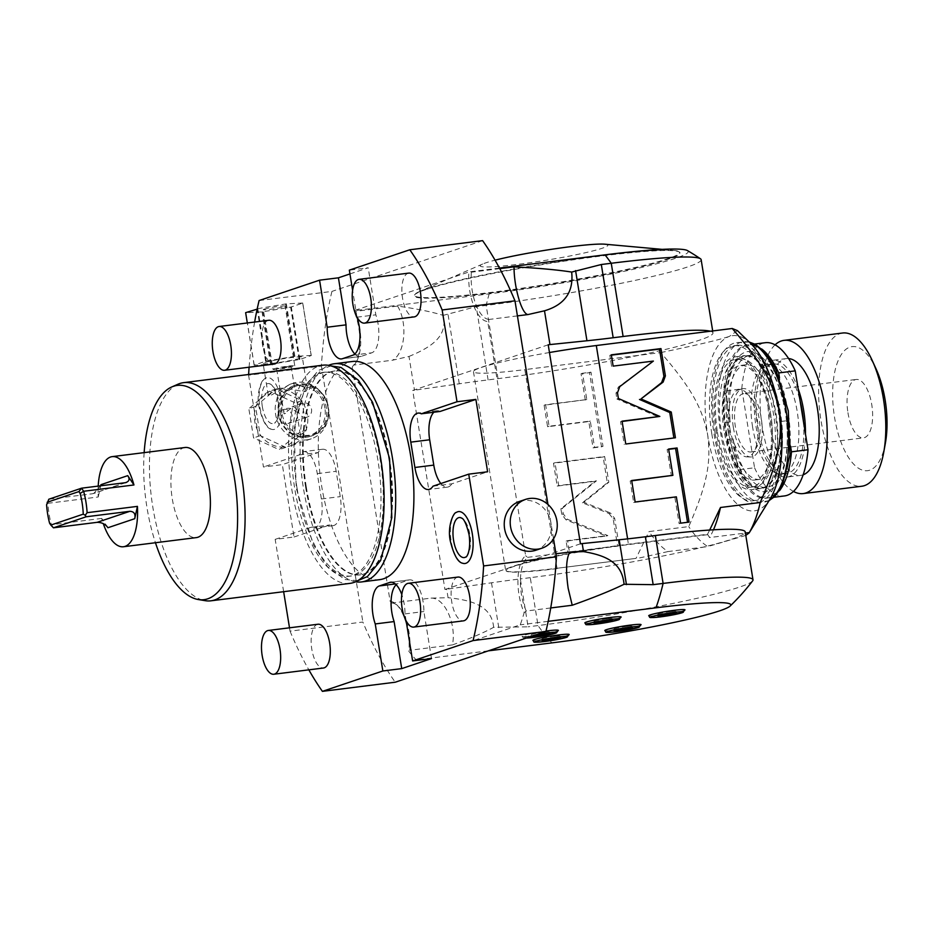 <?xml version="1.0" encoding="UTF-8"?>
<svg xmlns="http://www.w3.org/2000/svg" width="932" height="932" viewBox="0 0 932 932"><rect width="100%" height="100%" fill="white"/><g stroke="black" fill="none" stroke-linecap="round" stroke-linejoin="round"><path stroke-width="0.7" stroke-dasharray="4.66 3.5" d="M259.108 300.547L331.932 291.413A272.074 114.368 82.9 0 0 321.4 366.055L248.576 375.188A272.074 114.368 82.9 0 1 248.623 374.501M249.1 367.208A272.074 114.368 82.9 0 1 254.634 322.053M283.643 591.692L275.173 539.36L294.034 536.995L282.314 464.625L263.453 466.99L248.576 375.188M289.502 627.807L290.038 631.162L362.863 622.028A272.074 114.368 -97.1 0 0 395.226 682.224M321.4 366.055L362.863 622.028M281.895 412.993A25.548 23.102 -108.6 0 1 300.826 384.963A25.548 23.102 -108.6 0 1 327.901 407.226A25.548 23.102 -108.6 0 1 308.97 435.256A25.548 23.102 -108.6 0 1 281.895 412.993M294.034 536.995L329.777 524.961A25.735 10.823 -97.1 0 0 333.039 525.671A25.735 10.823 -97.1 0 0 340.262 496.616L336.161 471.289A25.735 10.823 -97.1 0 0 322.53 449.259A25.735 10.823 -97.1 0 0 318.057 452.579L282.314 464.625M275.173 539.36L310.904 527.326A25.735 10.823 -97.1 0 0 314.166 528.036A25.735 10.823 -97.1 0 0 321.389 498.981L317.288 473.654A25.735 10.823 -97.1 0 0 303.657 451.636A25.735 10.823 -97.1 0 0 299.184 454.944L263.453 466.99M299.184 454.944L318.057 452.579M406.142 620.887L405.012 613.908A25.735 10.823 -97.1 0 0 401.785 594.581M290.038 631.162A272.074 114.368 -97.1 0 0 308.842 669.852M356.921 316.927L352.599 290.283M379.767 579.646A109.929 46.204 -97.1 0 1 321.575 485.572A109.929 46.204 82.9 0 1 352.424 361.488M268.754 320.282A22.065 9.273 -97.1 0 0 262.568 345.178A22.065 9.273 -97.1 0 0 274.241 364.051M408.717 273.111A22.065 9.273 -97.1 0 0 402.531 298.019A22.065 9.273 -97.1 0 0 414.204 316.892M317.987 624.242A22.065 9.273 -97.1 0 0 311.789 649.138A22.065 9.273 -97.1 0 0 323.474 668.011M457.95 577.071A22.065 9.273 -97.1 0 0 451.764 601.979A22.065 9.273 -97.1 0 0 463.437 620.852M259.865 407.144A26.154 10.998 -97.1 0 0 271.398 429.256A26.154 10.998 -97.1 0 0 281.045 400.003A26.154 10.998 -97.1 0 0 265.038 378.45A26.154 10.998 -97.1 0 0 259.865 407.144M456.319 512.437A26.154 10.998 -97.1 0 0 451.146 541.119A26.154 10.998 -97.1 0 0 462.691 563.243M431.504 658.586L423.885 611.543A25.735 10.823 -97.1 0 0 409.486 579.867A25.735 10.823 -97.1 0 0 408.577 580.077L398.162 583.583A25.735 10.823 -97.1 0 0 396.193 584.76M405.012 613.908L423.885 611.543M519.555 501.416A25.735 23.265 -108.6 0 1 523.668 500.484A25.735 23.265 -108.6 0 1 550.94 522.91A25.735 23.265 -108.6 0 1 535.993 550.195M553.526 538.859L547.958 504.48M482.613 240.642L331.932 291.413M352.203 367.15L390.135 601.385A35.847 15.063 -97.1 0 1 396.531 604.6A35.847 15.063 -97.1 0 1 408.903 651.433A224.274 94.272 -97.1 0 0 416.196 659.891L520.254 624.836A224.274 94.272 -97.1 0 0 524.192 612.592A35.847 15.063 82.9 0 1 525.636 555.728L487.704 321.493A35.847 15.063 -97.1 0 1 468.889 271.981L353.857 310.74A35.847 15.063 82.9 0 1 355.197 363.69A35.847 15.063 82.9 0 1 352.203 367.15L353.554 365.099L392.5 360.218L408.997 356.455L414.472 390.228L412.713 390.45L444.948 589.467L446.708 589.245L448.071 597.692L431.038 598.123L392.092 603.004L390.135 601.385M349.954 273.926L368.21 267.775L349.337 270.14M354.859 354.009A25.735 10.823 -97.1 0 0 360.451 356.537A25.735 10.823 -97.1 0 0 361.348 356.327L371.775 352.809A25.735 10.823 -97.1 0 0 375.829 314.818L368.21 267.775M356.956 317.183L375.829 314.818M392.092 603.004A34.006 14.295 82.9 0 1 398.034 606.056A34.006 14.295 82.9 0 1 409.789 650.256L408.903 651.433M431.038 598.123C444.68 597.447 456.61 624.044 452.463 644.909L409.789 650.256M452.463 644.909C470.765 638.28 484.489 632.409 493.634 627.306L528.095 626.817L520.336 578.912A147.07 11.347 170.8 0 0 491.502 582.803L446.708 589.245M752.648 580.846A154.421 11.918 170.8 0 1 538.032 625.57L528.095 626.817M488.333 650.851L416.196 659.891M548.191 621.329L520.254 624.836M641.088 624.673A18.384 1.421 -9.2 0 1 615.493 630.125A18.384 1.421 -9.2 0 1 604.798 630.556M569.184 634.541A18.384 1.421 -9.2 0 1 543.589 639.981A18.384 1.421 -9.2 0 1 532.883 640.412M558.373 630.393A18.384 1.421 -9.2 0 1 532.778 635.845A18.384 1.421 -9.2 0 1 522.071 636.276A18.384 1.421 -9.2 0 1 546.001 631.046M621.131 617.031A18.384 1.421 -9.2 0 1 595.548 622.483A18.384 1.421 -9.2 0 1 584.842 622.914M685.008 609.878A18.384 1.421 -9.2 0 1 659.413 615.318A18.384 1.421 -9.2 0 1 648.707 615.749M550.73 607.955L526.242 611.019L524.192 612.592M526.242 611.019A34.006 14.295 82.9 0 1 527.594 557.348L525.636 555.728M527.594 557.348L555.95 553.794M517.411 315.89L489.055 319.443L487.704 321.493M489.055 319.443A34.006 14.295 82.9 0 1 471.359 272.191L468.889 271.981M687.432 250.568A142.969 11.033 -9.2 0 1 629.916 270.059A142.969 11.033 -9.2 0 1 489.195 293.86L353.857 310.74M499.447 268.067L469.996 271.76M425.889 289.549A134.627 10.38 170.8 0 0 414.332 295.223A134.627 10.38 170.8 0 0 516.165 289.561A134.627 10.38 170.8 0 0 668.302 259.154A134.627 10.38 170.8 0 0 679.649 252.257A134.627 10.38 170.8 0 0 570.279 260.261A134.627 10.38 170.8 0 0 425.889 289.549M408.997 356.455C430.479 347.496 448.187 336.778 443.119 315.377C432.611 312.01 417.431 308.911 397.591 306.08L354.906 311.439A34.006 14.295 82.9 0 1 356.292 361.907A34.006 14.295 82.9 0 1 353.554 365.099M354.906 311.439L354.195 310.787M397.591 306.08C407.843 322.95 405.187 353.601 392.5 360.218M551.907 642.882A224.274 94.272 -97.1 0 1 538.032 625.57L530.273 577.665A154.421 11.918 170.8 0 0 703.136 547.166L668.011 551.569A125.005 52.542 82.9 0 1 649.01 531.578L688.736 526.592C707.901 482.811 711.011 461.736 707.726 435.302C702.518 409.171 692.826 389.692 660.753 352.576L638.933 355.313A154.421 11.918 170.8 0 1 498.038 378.648L488.1 379.895A147.07 11.347 170.8 0 0 459.278 383.786L414.472 390.228M701.144 259.655A154.421 11.918 -9.2 0 1 486.178 305.416L476.24 306.663L443.119 315.377M712.689 330.942L713.003 332.887A154.421 11.918 170.8 0 1 638.933 355.313L524.832 369.62L557.01 568.275L636.043 558.373L649.01 531.578M548.214 344.793L412.713 390.45M549.472 352.517A88.237 6.804 170.8 0 0 473.468 371.682A88.237 6.804 170.8 0 0 524.832 369.62M609.004 513.485L613.186 518.891L617.601 546.175L567.949 552.408L566.12 541.119L606.348 536.075L565.969 519.8L561.798 514.394L560.878 508.732L594.977 481.331L557.208 486.073L553.503 463.227L603.155 457.006L607.326 482.753L582.418 502.779L609.004 513.485L610.495 512.984L614.677 518.39L619.093 545.674L569.44 551.907L567.611 540.618L607.839 535.574L567.46 519.299L563.278 513.893L562.369 508.231L596.457 480.83L558.699 485.572L554.994 462.726L604.647 456.505L608.817 482.252L583.91 502.278L610.495 512.984M585.308 400.061L581.044 373.744L589.502 372.683L601.513 446.812L593.055 447.873L588.791 421.555L547.597 426.728L544.113 405.222L586.799 399.56L582.535 373.243L590.993 372.183L603.004 446.312L594.546 447.372L590.282 421.054L549.088 426.227L545.604 404.721L586.799 399.56M709.683 530.028L707.516 534.281L628.483 544.195A88.237 6.804 170.8 0 0 505.645 570.337A88.237 6.804 170.8 0 0 505.983 570.815A88.237 6.804 170.8 0 0 557.01 568.275L636.043 558.373M713.003 332.887A154.421 11.918 170.8 0 0 710.405 331.233M660.753 352.576C702.973 343.768 717.652 340.168 729.395 336.405A88.237 37.094 82.9 0 1 750.773 343.524M737.41 330.592L729.395 336.405A88.237 37.094 82.9 0 0 707.726 435.302A88.237 37.094 82.9 0 0 770.228 498.713M499.75 268.637L471.359 272.191M711.815 433.916A78.125 32.841 82.9 0 1 733.74 345.737A78.125 32.841 82.9 0 1 775.098 412.596A78.125 32.841 82.9 0 1 753.173 500.775A78.125 32.841 82.9 0 1 711.815 433.916M745.81 535.399L707.726 546.583A125.005 52.542 82.9 0 1 688.736 526.592M707.516 534.281L709.59 537.554L744.715 533.151A154.421 11.918 170.8 0 1 703.136 547.166L707.726 546.583M745.425 533.057L744.715 533.151A154.421 11.918 170.8 0 0 745.239 531.904M580.45 543.81L444.948 589.467M530.273 577.665L520.336 578.912M668.011 551.569L636.183 558.687M557.22 568.59A87.876 6.78 -9.2 0 1 506.402 571.118A87.876 6.78 -9.2 0 1 628.389 544.603L627.62 538.882M707.365 534.7L628.389 544.603M713.469 529.795A125.005 52.542 82.9 0 1 709.59 537.554M493.634 627.306C491.7 605.451 471.406 600.196 448.071 597.692M715.124 433.497A78.125 32.841 82.9 0 1 737.049 345.318A78.125 32.841 82.9 0 1 778.406 412.177A78.125 32.841 -97.1 0 1 756.481 500.368A78.125 32.841 -97.1 0 1 715.124 433.497M773.84 387.409A80.886 33.995 82.9 0 0 736.711 342.58A80.886 33.995 82.9 0 0 714.005 433.881A80.886 33.995 -97.1 0 0 756.831 503.094A80.886 33.995 -97.1 0 0 781.738 450.494M716.359 432.39A66.918 28.123 82.9 0 1 735.138 356.863A66.918 28.123 82.9 0 1 770.554 414.123A66.918 28.123 82.9 0 1 751.786 489.65A66.918 28.123 82.9 0 1 716.359 432.39M717.395 432.04A64.343 27.04 -97.1 0 0 751.46 487.098A64.343 27.04 -97.1 0 0 769.517 414.472A64.343 27.04 -97.1 0 0 735.453 359.414A64.343 27.04 -97.1 0 0 717.395 432.04M739.426 358.913A64.343 27.04 82.9 0 0 721.368 431.539A64.343 27.04 -97.1 0 0 755.433 486.597A64.343 27.04 -97.1 0 0 773.49 413.983A64.343 27.04 82.9 0 0 739.426 358.913L735.453 359.414M724.048 430.631A57.726 24.267 82.9 0 1 740.253 365.484A57.726 24.267 82.9 0 1 770.811 414.88A57.726 24.267 -97.1 0 1 754.605 480.038A57.726 24.267 -97.1 0 1 724.048 430.631M759.906 479.374A57.726 24.267 -97.1 0 1 729.348 429.967A57.726 24.267 82.9 0 1 745.542 364.82A57.726 24.267 82.9 0 1 776.1 414.216A57.726 24.267 -97.1 0 1 759.906 479.374L754.605 480.038M724.63 422.685L727.356 439.52A66.545 27.972 -97.1 0 0 761.001 488.123A66.545 27.972 -97.1 0 0 780.818 421.497L778.092 404.674A66.545 27.972 82.9 0 0 744.447 356.059A66.545 27.972 82.9 0 0 724.63 422.685L730.257 421.975A66.545 27.972 82.9 0 1 750.074 355.36A66.545 27.972 82.9 0 1 783.719 403.964L778.092 404.674M730.257 421.975L725.236 390.951L741.79 388.877L754.559 467.759L738.016 469.833L732.983 438.809L727.356 439.52M732.983 438.809A66.545 27.972 -97.1 0 0 766.628 487.424A66.545 27.972 -97.1 0 0 786.445 420.798L780.818 421.497M783.719 403.964L779.478 377.775M790.557 446.183L786.445 420.798M725.236 390.951A77.205 32.457 82.9 0 1 748.746 344.782A77.205 32.457 82.9 0 1 761.689 348.976M741.79 388.877A77.205 32.457 82.9 0 1 765.3 342.708M754.559 467.759A77.205 32.457 -97.1 0 0 784.511 495.929M752.567 426.844A55.151 23.183 82.9 0 1 768.038 364.587A55.151 23.183 82.9 0 1 797.244 411.793A55.151 23.183 -97.1 0 1 781.762 474.038A55.151 23.183 -97.1 0 1 752.567 426.844M738.016 469.833A77.205 32.457 -97.1 0 0 767.956 498.003A77.205 32.457 -97.1 0 0 779.455 490.733M803.477 421.672A55.151 23.183 -97.1 0 1 786.724 473.409A55.151 23.183 -97.1 0 1 757.53 426.215A55.151 23.183 82.9 0 1 773.012 363.969A55.151 23.183 82.9 0 1 800.11 400.935M788.588 358.552A58.833 24.721 -97.1 0 0 786.317 358.599A58.833 24.721 -97.1 0 0 769.82 424.992A58.833 24.721 -97.1 0 0 800.961 475.332L787.191 477.056A58.833 24.721 -97.1 0 1 756.05 426.716A58.833 24.721 82.9 0 1 772.546 360.323A58.833 24.721 82.9 0 1 798.118 388.644M787.191 477.056A58.833 24.721 -97.1 0 0 805.458 433.963M775.086 344.84A77.205 32.457 82.9 0 0 762.376 427.497A77.205 32.457 -97.1 0 0 793.458 491.432M800.961 475.332A58.833 24.721 -97.1 0 0 803.163 474.807M842.598 333.015A77.205 32.457 82.9 0 0 820.929 420.157A77.205 32.457 -97.1 0 0 861.809 486.236M885.4 443.061A62.502 26.271 -97.1 0 1 860.189 469.204A62.502 26.271 -97.1 0 1 834.524 417.198A62.502 26.271 82.9 0 1 843.332 351.83A62.502 26.271 82.9 0 1 876.115 369.025M847.934 412.678A29.416 12.361 -97.1 0 0 863.498 437.854A29.416 12.361 -97.1 0 0 871.758 404.651A29.416 12.361 82.9 0 0 856.182 379.475A29.416 12.361 82.9 0 0 847.934 412.678M743.643 393.584A29.416 12.361 82.9 0 0 735.383 426.786A29.416 12.361 -97.1 0 0 750.959 451.962A29.416 12.361 -97.1 0 0 759.207 418.759A29.416 12.361 82.9 0 0 743.643 393.584L856.182 379.475M733.356 427.473A34.414 14.469 -97.1 0 0 750.633 456.971A34.414 14.469 -97.1 0 0 761.234 418.084A34.414 14.469 -97.1 0 0 742.093 388.819A34.414 14.469 -97.1 0 0 733.356 427.473M729.768 427.87A33.82 14.213 -97.1 0 0 746.742 456.855A33.82 14.213 -97.1 0 0 757.157 418.643A33.82 14.213 -97.1 0 0 738.342 389.891A33.82 14.213 -97.1 0 0 729.768 427.87M675.42 437.784L673.883 437.97M625.768 444.005L673.929 438.285M622.063 421.159L620.572 421.66L624.277 444.506M622.122 421.474L620.572 421.66M618.394 398.5L616.902 399.001L658.341 416.93M653.379 361.068L618.277 387.118L615.994 393.339L616.902 399.001M613.151 366.113L651.887 361.581M611.322 354.824L609.831 355.325L611.66 366.614M611.369 355.139L609.831 355.325M631.733 480.819L630.183 481.005L633.667 502.511L674.873 497.35L679.137 523.656L687.536 522.293M668.663 449.341L667.126 449.527L671.389 475.844M631.675 480.504L630.183 481.005M668.617 449.026L667.126 449.527M689.074 522.095L687.583 522.596M680.616 523.155L679.137 523.656M676.364 496.849L674.873 497.35M635.158 502.01L633.667 502.511M582.418 502.779L583.91 502.278M607.326 482.753L608.817 482.252M603.155 457.006L604.647 456.505M553.503 463.227L554.994 462.726M557.208 486.073L558.699 485.572M594.977 481.331L596.457 480.83M560.878 508.732L562.369 508.231M606.348 536.075L607.839 535.574M566.12 541.119L567.611 540.618M567.949 552.408L569.44 551.907M617.601 546.175L619.093 545.674M588.791 421.555L590.282 421.054M547.597 426.728L549.088 426.227M593.055 447.873L594.546 447.372M601.513 446.812L603.004 446.312M589.502 372.683L590.993 372.183M581.044 373.744L582.535 373.243M544.113 405.222L545.604 404.721M662.116 249.357L673.428 250.37A134.266 10.357 -9.2 0 0 554.785 262.16A134.266 10.357 -9.2 0 0 426.134 289.036A134.266 10.357 170.8 0 0 419.645 291.483A134.266 10.357 170.8 0 0 414.612 294.698A134.266 10.357 170.8 0 0 516.177 289.048A134.266 10.357 170.8 0 0 667.894 258.723A134.266 10.357 -9.2 0 0 679.218 251.85L679.649 252.257M673.428 250.37A134.266 10.357 -9.2 0 1 679.218 251.85M604.95 244.207A64.681 4.986 -9.2 0 1 602.282 248.227A64.681 4.986 170.8 0 1 522.048 263.814A64.681 4.986 170.8 0 1 482.683 264.012A64.681 4.986 170.8 0 1 485.805 262.836A64.681 4.986 -9.2 0 1 495.043 260.179M626.665 626.362A9.192 0.711 -9.2 0 1 632.013 626.141A9.192 0.711 -9.2 0 1 619.221 628.867A9.192 0.711 -9.2 0 1 613.873 629.077A9.192 0.711 -9.2 0 1 626.665 626.362M554.761 636.218A9.192 0.711 -9.2 0 1 560.109 636.008A9.192 0.711 -9.2 0 1 547.317 638.735A9.192 0.711 -9.2 0 1 541.958 638.944A9.192 0.711 -9.2 0 1 554.761 636.218M543.938 632.082A9.192 0.711 -9.2 0 1 549.298 631.873A9.192 0.711 -9.2 0 1 536.494 634.587A9.192 0.711 -9.2 0 1 531.147 634.808A9.192 0.711 -9.2 0 1 543.938 632.082M606.709 618.72A9.192 0.711 -9.2 0 1 612.068 618.499A9.192 0.711 -9.2 0 1 599.264 621.225A9.192 0.711 -9.2 0 1 593.917 621.446A9.192 0.711 -9.2 0 1 606.709 618.72M670.586 611.555A9.192 0.711 -9.2 0 1 675.933 611.345A9.192 0.711 -9.2 0 1 663.141 614.072A9.192 0.711 -9.2 0 1 657.782 614.281A9.192 0.711 -9.2 0 1 670.586 611.555M433.007 486.178L451.869 483.813L487.611 471.778M440.859 483.533A25.735 10.823 -97.1 0 0 447.395 487.133A25.735 10.823 -97.1 0 0 451.869 483.813M440.149 411.443A25.735 10.823 -97.1 0 0 436.887 410.732A25.735 10.823 -97.1 0 0 433.904 412.224M310.904 527.326L329.777 524.961M355.663 581.778A109.929 46.204 -97.1 0 1 303.366 487.844A109.929 46.204 82.9 0 1 328.53 365.367M306.267 486.865A102.765 43.198 82.9 0 1 335.112 370.878A102.765 43.198 82.9 0 1 389.506 458.824A102.765 43.198 -97.1 0 1 360.672 574.811A102.765 43.198 -97.1 0 1 306.267 486.865M305.603 486.958A102.765 43.198 82.9 0 1 334.437 370.971A102.765 43.198 82.9 0 1 388.83 458.905A102.765 43.198 82.9 0 1 359.997 574.893A102.765 43.198 82.9 0 1 305.603 486.958M297.017 488.03A102.765 43.198 82.9 0 1 325.851 372.043A102.765 43.198 82.9 0 1 380.244 459.989A102.765 43.198 82.9 0 1 351.411 575.976A102.765 43.198 82.9 0 1 297.017 488.03M323.52 372.334A102.765 43.198 82.9 0 0 294.687 488.321A102.765 43.198 -97.1 0 0 349.092 576.267A102.765 43.198 -97.1 0 0 377.926 460.28A102.765 43.198 82.9 0 0 323.52 372.334L325.851 372.043M349.978 583.374A109.929 46.204 -97.1 0 1 291.786 489.3A109.929 46.204 82.9 0 1 322.635 365.216M178.012 384.205A109.929 46.204 -97.1 0 0 152.755 506.728A109.929 46.204 -97.1 0 0 205.156 600.674M144.157 452.626A107.961 45.377 -97.1 0 0 146.93 507.288A107.961 45.377 -97.1 0 0 155.458 542.739M185.014 447.5A45.412 19.083 -97.1 0 0 183.418 447.873A45.412 19.083 -97.1 0 0 171.977 496.849A45.412 19.083 -97.1 0 0 196.303 537.613M107.914 527.733L101.716 518.413A45.412 19.083 -97.1 0 0 103.336 523.726M101.716 518.413L51.4 524.728L53.45 527.815M98.198 486.096A45.412 19.083 -97.1 0 0 98.244 496.989L47.928 503.303A45.412 19.083 -97.1 0 0 51.4 524.728L49.594 523.225M125.272 482.706L92.513 493.75L48.825 499.226L47.928 503.303L46.6 504.736M98.244 496.989L100.947 484.675M92.513 493.75L93.748 493.459L100.644 485.793M262.288 406.329A20.166 8.481 -97.1 0 0 274.637 422.953A20.166 8.481 -97.1 0 0 278.621 400.818A20.166 8.481 -97.1 0 0 269.721 383.774A20.166 8.481 -97.1 0 0 262.288 406.329M465.918 556.928A20.166 8.481 -97.1 0 0 469.914 534.805A20.166 8.481 -97.1 0 0 461.002 517.749M280.45 413.26A26.655 24.104 -108.6 0 1 295.945 384.998A26.655 24.104 -108.6 0 1 328.448 407.249A26.655 24.104 -108.6 0 1 312.966 435.512A26.655 24.104 -108.6 0 1 280.45 413.26M293.86 385.697A26.655 24.104 -108.6 0 0 278.365 413.971A26.655 24.104 71.4 0 0 310.88 436.223A26.655 24.104 71.4 0 0 326.363 407.948A26.655 24.104 -108.6 0 0 293.86 385.697L295.945 384.998M324.93 408.228A25.548 23.102 71.4 0 0 297.844 385.965A25.548 23.102 71.4 0 0 278.913 413.994A25.548 23.102 71.4 0 0 305.999 436.258A25.548 23.102 71.4 0 0 324.93 408.228M306.581 439.881A29.23 26.422 -108.6 0 1 276.14 417A29.23 26.422 -108.6 0 1 292.59 383.413A29.23 26.422 -108.6 0 1 297.261 382.341A29.23 26.422 -108.6 0 1 327.703 405.222A29.23 26.422 -108.6 0 1 311.253 438.809A29.23 26.422 -108.6 0 1 306.581 439.881M278.796 388.562L274.416 389.529L268.23 395.133L270.198 395.75L289.91 384.31L294.873 383.145L307.42 388.784L305.952 391.265C303.517 392.768 286.87 386.768 278.796 388.562M275.639 389.483A29.23 26.422 -108.6 0 1 276.42 389.366A29.23 26.422 -108.6 0 1 277.2 389.285A29.23 26.422 -108.6 0 1 301.013 400.212A29.23 26.422 -108.6 0 1 302.038 401.587A29.23 26.422 -108.6 0 1 306.453 428.871A29.23 26.422 -108.6 0 1 305.917 430.444A29.23 26.422 -108.6 0 1 290.411 445.834A29.23 26.422 -108.6 0 1 286.508 446.789A29.23 26.422 -108.6 0 1 285.728 446.906A29.23 26.422 -108.6 0 1 284.947 446.987A29.23 26.422 -108.6 0 1 261.135 436.06A29.23 26.422 -108.6 0 1 260.11 434.673A29.23 26.422 -108.6 0 1 255.694 407.401A29.23 26.422 -108.6 0 1 256.242 405.828A29.23 26.422 -108.6 0 1 271.736 390.438A29.23 26.422 -108.6 0 1 275.639 389.483L276.338 388.889L301.875 400.609L306.616 429.85L285.809 447.383L260.273 435.663L255.531 406.41L275.639 389.483M264.828 362.583A19.852 1.526 -9.2 0 1 286.695 358.179A19.852 1.526 -9.2 0 1 302.306 357.166A19.852 1.526 -9.2 0 1 300.582 358.098A19.852 1.526 170.8 0 1 278.715 362.501A19.852 1.526 170.8 0 1 263.104 363.515A19.852 1.526 170.8 0 1 264.828 362.583M255.531 406.41L248.832 408.67L269.639 391.149L295.176 402.857L299.918 432.11L279.111 449.643L253.574 437.923L248.832 408.67M276.338 388.889L269.639 391.149M260.273 435.663L253.574 437.923M285.809 447.383L279.111 449.643M306.616 429.85L299.918 432.11M301.875 400.609L295.176 402.857M311.276 355.546A29.043 2.237 -9.2 0 0 311.183 355.5L294.861 356.327A29.043 2.237 -9.2 0 0 294.081 356.432L266.296 361.127A29.043 2.237 -9.2 0 0 265.597 361.278L254.133 365.134A29.043 2.237 170.8 0 0 254.226 365.193L270.548 364.354A29.043 2.237 170.8 0 0 271.34 364.261L299.125 359.566A29.043 2.237 170.8 0 0 299.813 359.414L311.276 355.546L302.772 303.086L291.32 306.943A29.043 2.237 170.8 0 1 290.621 307.094L262.836 311.789A29.043 2.237 170.8 0 1 262.055 311.882L245.722 312.721A29.043 2.237 170.8 0 1 245.64 312.663M265.597 361.278L257.15 309.156M254.133 365.134L247.306 322.961M311.183 355.5L302.69 303.028A29.043 2.237 -9.2 0 1 302.772 303.086M302.69 303.028L286.357 303.867A29.043 2.237 -9.2 0 0 285.576 303.96L257.791 308.655A29.043 2.237 -9.2 0 0 257.232 308.783M264.28 309.121A11.033 0.85 -9.2 0 1 276.42 306.675A11.033 0.85 -9.2 0 1 285.099 306.115A11.033 0.85 -9.2 0 1 284.144 306.628A11.033 0.85 170.8 0 1 271.993 309.075A11.033 0.85 170.8 0 1 263.325 309.634A11.033 0.85 170.8 0 1 264.28 309.121M254.226 365.193L245.722 312.721M270.548 364.354L262.055 311.882M271.34 364.261L262.836 311.789M299.125 359.566L290.621 307.094M299.813 359.414L291.32 306.943M294.861 356.327L286.357 303.867M294.081 356.432L285.576 303.96M266.296 361.127L257.791 308.655M272.994 369.34A11.033 0.85 170.8 0 1 273.95 368.827A11.033 0.85 -9.2 0 1 286.101 366.381A11.033 0.85 -9.2 0 1 294.768 365.822A11.033 0.85 -9.2 0 1 293.813 366.334A11.033 0.85 170.8 0 1 281.662 368.781A11.033 0.85 170.8 0 1 272.994 369.34L263.325 309.634M286.858 366.579L276.618 368.757L280.905 368.583L291.134 366.404L286.858 366.579M285.541 413.365L284.05 413.866C283.386 410.371 284.493 408.554 287.347 408.391C289.969 407.867 293.137 409.148 296.865 412.259L298.357 411.758L298.263 410.395L293.3 406.387L284.05 413.866L276.618 368.757M283.188 409.661A7.351 6.652 -108.6 0 1 284.365 409.393A7.351 6.652 -108.6 0 1 292.031 415.148A7.351 6.652 -108.6 0 1 287.883 423.594A7.351 6.652 -108.6 0 1 286.718 423.862A7.351 6.652 -108.6 0 1 279.052 418.107A7.351 6.652 -108.6 0 1 283.188 409.661L287.347 408.391M306.069 417.338A7.351 6.652 -108.6 0 1 298.415 411.595A7.351 6.652 -108.6 0 1 302.55 403.137A7.351 6.652 -108.6 0 1 303.727 402.869A7.351 6.652 -108.6 0 1 311.381 408.624A7.351 6.652 -108.6 0 1 307.245 417.07A7.351 6.652 -108.6 0 1 306.069 417.338M298.357 411.758L296.865 412.259M395.319 583.945L398.162 583.583M391.533 582.209L408.577 580.077M352.902 355.174L371.775 352.809M342.475 358.692L361.348 356.327M459.278 383.786L447.908 313.618M498.038 378.648L486.178 305.416A224.274 94.272 82.9 0 1 489.195 293.86M488.1 379.895L476.24 306.663M498.771 627.644L491.502 582.803M749.491 342.277A80.886 33.995 -97.1 0 0 743.328 341.753A80.886 33.995 -97.1 0 0 720.634 433.054A80.886 33.995 -97.1 0 0 763.448 502.266A80.886 33.995 -97.1 0 0 769.296 500.239M725.434 432.133A77.205 32.457 -97.1 0 0 769.005 497.583A77.205 32.457 -97.1 0 0 787.971 411.059A77.205 32.457 -97.1 0 0 744.388 345.609A77.205 32.457 -97.1 0 0 725.434 432.133M728.113 431.225A70.587 29.673 -97.1 0 0 767.945 491.071A70.587 29.673 -97.1 0 0 785.292 411.967A70.587 29.673 -97.1 0 0 745.449 352.121A70.587 29.673 -97.1 0 0 728.113 431.225M726.284 431.143A66.918 28.123 -97.1 0 0 761.712 488.403A66.918 28.123 -97.1 0 0 780.492 412.876A66.918 28.123 -97.1 0 0 745.064 355.616A66.918 28.123 -97.1 0 0 726.284 431.143M617.473 392.838L615.994 393.339M619.768 386.617L618.277 387.118M613.186 518.891L614.677 518.39M561.798 514.394L563.278 513.893M565.969 519.8L567.46 519.299M537.03 634.447A16.543 1.282 170.8 0 0 526.265 638.071M321.389 498.981L340.262 496.616M317.288 473.654L336.161 471.289M409.486 579.867L390.613 582.232M360.451 356.537L341.578 358.902M398.034 606.056L396.531 604.6M356.292 361.907L355.197 363.69M473.468 371.682L505.645 570.337M733.74 345.737L737.049 345.318M753.173 500.775L756.481 500.368M756.831 503.094L769.086 500.577M749.212 342.009L736.711 342.58M735.138 356.863L745.064 355.616C732.785 354.614 721.228 392.896 728.428 431.062C732.366 454.665 739.752 472.186 750.598 483.626C754.827 487.366 758.543 488.95 761.712 488.403L751.786 489.65M755.433 486.597L751.46 487.098M745.542 364.82L740.253 365.484M766.628 487.424L761.001 488.123M750.074 355.36L744.447 356.059M754.78 344.025L748.746 344.782M773.991 497.245L767.956 498.003M773.012 363.969L768.038 364.587M786.724 473.409L781.762 474.038M786.317 358.599L772.546 360.323M750.959 451.962L863.498 437.854M746.742 456.855L750.633 456.971M738.342 389.891L742.093 388.819M482.683 264.012L419.645 291.483M632.315 627.947L632.013 626.141M614.165 630.894L613.873 629.077M560.4 637.814L560.109 636.008M542.249 640.762L541.958 638.944M526.184 638.094L523.271 637.791L522.071 636.276M549.589 633.678L549.298 631.873M531.438 636.614L531.147 634.808M612.359 620.316L612.068 618.499M594.208 623.252L593.917 621.446M676.224 613.151L675.933 611.345M658.074 616.099L657.782 614.281M447.395 487.133L428.534 489.498M436.887 410.732L418.025 413.097M333.039 525.671L314.166 528.036M322.53 449.259L303.657 451.636M334.437 370.971L335.112 370.878M357.841 580.659L344.852 579.506L327.493 566.714L313.303 544.661L296.283 488.356L294.023 429.326L305.218 386.396L318.406 370.388L330.918 365.915M349.092 576.267L351.411 575.976M126.403 482.45L93.748 493.459M359.997 574.893L360.672 574.811M271.398 429.256C266.68 428.464 262.556 421.078 259.038 407.109C255.822 392.815 262.172 378.276 265.038 378.45M269.721 383.774C269.791 384.823 273.029 381.305 277.794 400.783C280.124 418.573 274.439 424.107 274.637 422.953M310.88 436.223L312.966 435.512M292.59 383.413L289.91 384.31M274.416 389.529L271.736 390.438M307.42 388.784L302.306 357.166M268.23 395.133L263.104 363.515M311.253 438.809L290.411 445.834M294.768 365.822L285.099 306.115M302.55 403.137L292.077 406.667M307.245 417.07L287.883 423.594M291.134 366.404L298.263 410.395"/><path stroke-width="1.4" d="M248.623 374.501A272.074 114.368 82.9 0 1 249.1 367.208M254.634 322.053A272.074 114.368 82.9 0 1 259.108 300.547L319.56 280.183L327.179 327.225A25.735 10.823 -97.1 0 0 341.578 358.902A25.735 10.823 -97.1 0 0 342.475 358.692L352.902 355.174A25.735 10.823 -97.1 0 0 356.956 317.183L356.921 316.927M283.643 591.692L289.502 627.807M352.599 290.283L349.337 270.14L409.789 249.776A272.074 114.368 82.9 0 1 442.152 309.972L457.018 401.762L421.287 413.808A25.735 10.823 -97.1 0 0 418.025 413.097A25.735 10.823 -97.1 0 0 410.802 442.141L414.903 467.48A25.735 10.823 -97.1 0 0 428.534 489.498A25.735 10.823 -97.1 0 0 433.007 486.178L468.738 474.143L483.615 565.945A272.074 114.368 -97.1 0 1 473.083 640.587L412.631 660.951L406.142 620.887M401.785 594.581A25.735 10.823 -97.1 0 0 390.613 582.232A25.735 10.823 -97.1 0 0 389.716 582.442L379.289 585.948A25.735 10.823 -97.1 0 0 375.235 623.939L382.854 670.982L401.727 668.617L431.504 658.586L412.631 660.951M308.842 669.852A272.074 114.368 -97.1 0 0 322.402 691.358L382.854 670.982M352.424 361.488A109.929 46.204 82.9 0 1 410.616 455.562A109.929 46.204 -97.1 0 1 379.767 579.646L361.569 581.929A109.929 46.204 -97.1 0 0 392.407 457.845A109.929 46.204 82.9 0 0 334.215 363.771L352.424 361.488M224.589 370.284L274.241 364.051A22.065 9.273 -97.1 0 0 280.427 339.155A22.065 9.273 -97.1 0 0 268.754 320.282L219.102 326.503A22.065 9.273 82.9 0 1 230.775 345.376A22.065 9.273 -97.1 0 1 224.589 370.284A22.065 9.273 -97.1 0 1 212.915 351.399A22.065 9.273 82.9 0 1 219.102 326.503M364.552 323.113L414.204 316.892A22.065 9.273 -97.1 0 0 420.402 291.996A22.065 9.273 -97.1 0 0 408.717 273.111L359.065 279.344A22.065 9.273 82.9 0 1 370.75 298.217A22.065 9.273 -97.1 0 1 364.552 323.113A22.065 9.273 -97.1 0 1 352.878 304.24A22.065 9.273 82.9 0 1 359.065 279.344M273.822 674.244L323.474 668.011A22.065 9.273 -97.1 0 0 329.66 643.115A22.065 9.273 -97.1 0 0 317.987 624.242L268.334 630.463A22.065 9.273 82.9 0 1 280.008 649.336A22.065 9.273 -97.1 0 1 273.822 674.244A22.065 9.273 -97.1 0 1 262.137 655.359A22.065 9.273 82.9 0 1 268.334 630.463M413.785 627.073L463.437 620.852A22.065 9.273 -97.1 0 0 469.623 595.956A22.065 9.273 -97.1 0 0 457.95 577.071L408.298 583.304A22.065 9.273 82.9 0 1 419.971 602.177A22.065 9.273 -97.1 0 1 413.785 627.073A22.065 9.273 -97.1 0 1 402.111 608.2A22.065 9.273 82.9 0 1 408.298 583.304M462.691 563.243A26.154 10.998 -97.1 0 0 472.338 533.989A26.154 10.998 -97.1 0 0 456.319 512.437C453.453 512.262 447.104 526.801 450.319 541.084C453.837 555.064 457.962 562.439 462.691 563.243M473.083 640.587L545.907 631.453A272.074 114.368 -97.1 0 0 556.439 556.812L553.526 538.859M322.402 691.358L395.226 682.224L545.907 631.453M396.193 584.76A25.735 10.823 -97.1 0 0 394.108 621.574L401.727 668.617M375.235 623.939L394.108 621.574M483.615 565.945L556.439 556.812M535.993 550.195A25.735 23.265 -108.6 0 1 531.869 551.138A25.735 23.265 -108.6 0 1 505.062 530.995A25.735 23.265 -108.6 0 1 519.555 501.416L525.508 499.412A25.735 23.265 -108.6 0 1 529.621 498.469A25.735 23.265 71.4 0 1 556.427 518.611A25.735 23.265 71.4 0 1 541.946 548.191L535.993 550.195M468.738 474.143L487.611 471.778L475.891 399.397L440.149 411.443L421.287 413.808M457.018 401.762L475.891 399.397M442.152 309.972L514.977 300.838L547.958 504.48M541.946 548.191A25.735 23.265 71.4 0 1 537.834 549.134A25.735 23.265 -108.6 0 1 511.027 528.992A25.735 23.265 -108.6 0 1 525.508 499.412M409.789 249.776L482.613 240.642A272.074 114.368 82.9 0 1 514.977 300.838M319.56 280.183L338.421 277.818L349.954 273.926M338.421 277.818L346.04 324.86A25.735 10.823 -97.1 0 0 354.859 354.009M327.179 327.225L346.04 324.86M548.191 621.329L655.977 607.815A128.476 9.914 170.8 0 1 730.164 606.021A128.476 9.914 170.8 0 1 551.907 642.882L488.333 650.851M604.798 630.556A18.384 1.421 -9.2 0 1 630.393 625.104A18.384 1.421 -9.2 0 1 641.088 624.673L638.525 627.457L616.471 631.698C602.119 632.84 607.175 632.56 604.798 630.556M532.883 640.412A18.384 1.421 -9.2 0 1 558.478 634.972A18.384 1.421 -9.2 0 1 569.184 634.541L566.621 637.313L544.568 641.554C530.215 642.707 535.259 642.428 532.883 640.412M546.001 631.046A18.384 1.421 -9.2 0 1 547.667 630.824A18.384 1.421 -9.2 0 1 558.373 630.393L555.81 633.178L526.184 638.094M584.842 622.914A18.384 1.421 -9.2 0 1 610.437 617.462A18.384 1.421 -9.2 0 1 621.131 617.031L618.58 619.815L596.515 624.056C582.162 625.197 587.218 624.918 584.842 622.914M648.707 615.749A18.384 1.421 -9.2 0 1 674.302 610.309A18.384 1.421 -9.2 0 1 685.008 609.878L682.445 612.65L660.392 616.902C646.039 618.044 651.084 617.765 648.707 615.749M730.152 606.021A224.274 224.274 0 0 0 752.648 580.846A154.421 11.918 170.8 0 0 752.998 579.809A154.421 11.918 170.8 0 0 663.106 583.42L653.169 584.667L624.056 584.271C611.602 590.375 594.325 597.377 572.225 605.252L550.73 607.955M555.95 553.794L569.848 552.059L583.502 551.604L582.197 543.589L580.45 543.81L548.214 344.793L549.973 344.572L544.498 310.799L528.001 314.562L517.411 315.89M499.447 268.067L604.996 254.844A142.969 11.033 -9.2 0 1 687.432 250.568A224.274 224.274 0 0 1 700.48 258.781A154.421 11.918 -9.2 0 1 701.144 259.655L712.689 330.942M549.973 344.572L586.95 340.762A147.07 11.347 170.8 0 0 613.174 337.745L623.112 336.499L611.252 263.267A154.421 11.918 -9.2 0 1 700.48 258.781M709.683 530.028L720.483 507.486L760.209 502.511C779.362 458.754 782.496 437.656 779.199 411.21C773.991 385.102 764.31 365.624 732.226 328.495L710.405 331.233A154.421 11.918 170.8 0 0 623.112 336.499M710.405 331.233L596.305 345.539A88.237 6.804 170.8 0 0 549.472 352.517M663.106 382.097L665.39 375.887L660.974 348.603L611.322 354.824L613.151 366.113L653.379 361.068L619.768 386.617L617.473 392.838L618.394 398.5L659.833 416.429L622.063 421.159L625.768 444.005L675.42 437.784L671.25 412.026L640.971 398.931L663.106 382.097L661.615 382.609L663.91 376.388L659.483 349.104L611.369 355.139M672.881 475.343L631.675 480.504L635.158 502.01L676.364 496.849L680.616 523.155L689.074 522.095L677.075 447.966L668.617 449.026L672.881 475.343L631.733 480.819M732.226 328.495L737.41 330.592L750.773 343.524A88.237 37.094 82.9 0 1 779.199 411.21A88.237 37.094 82.9 0 1 770.228 498.713L749.153 532.906L745.81 535.399M604.996 254.844A224.274 94.272 82.9 0 1 611.252 263.267L601.315 264.513L571.665 272.062C573.786 291.902 564.734 304.811 544.498 310.799M528.001 314.562C521.769 314.317 513.951 287.196 514.033 266.843C538.486 268.113 557.697 269.861 571.665 272.062M514.033 266.843L499.75 268.637M760.209 502.511A125.005 52.542 82.9 0 1 749.316 532.58L749.153 532.906M752.998 579.809L745.239 531.904A154.421 11.918 170.8 0 0 655.347 535.527L645.41 536.774A147.07 11.347 170.8 0 1 619.186 539.779L582.197 543.589M720.483 507.486A125.005 52.542 82.9 0 1 713.469 529.795M745.425 533.057L749.316 532.58M583.502 551.604C604.087 555.146 622.005 561.472 624.056 584.271M572.225 605.252L568.182 588.407C565.608 570.547 566.167 558.431 569.848 552.059M781.738 450.494A80.886 33.995 -97.1 0 0 779.525 411.804A80.886 33.995 82.9 0 0 773.84 387.409M779.478 377.775L778.698 372.94L795.241 370.866L808.021 449.748L791.466 451.822L790.557 446.183M761.689 348.976A77.205 32.457 82.9 0 1 778.698 372.94M754.78 344.025L765.3 342.708A77.205 32.457 82.9 0 1 795.241 370.866M773.991 497.245L784.511 495.929A77.205 32.457 -97.1 0 0 808.021 449.748M779.455 490.733A77.205 32.457 -97.1 0 0 791.466 451.822M800.11 400.935A55.151 23.183 82.9 0 1 802.207 411.163A55.151 23.183 -97.1 0 1 803.477 421.672M798.118 388.644A58.833 24.721 82.9 0 1 803.699 410.663A58.833 24.721 -97.1 0 1 805.458 433.963M803.163 474.807A58.833 24.721 -97.1 0 0 817.469 408.938A58.833 24.721 -97.1 0 0 788.588 358.552M793.458 491.432A77.205 32.457 -97.1 0 0 803.244 493.576A77.205 32.457 -97.1 0 0 824.913 406.434A77.205 32.457 82.9 0 0 784.033 340.355L842.598 333.015A77.205 32.457 82.9 0 1 872.305 360.661A77.205 32.457 82.9 0 1 883.466 399.082A77.205 32.457 -97.1 0 1 883.769 452.102A77.205 32.457 -97.1 0 1 861.809 486.236L803.244 493.576M775.086 344.84A77.205 32.457 82.9 0 1 784.033 340.355M872.305 360.661L876.115 369.025A62.502 26.271 82.9 0 1 885.155 400.131A62.502 26.271 -97.1 0 1 885.4 443.061L883.769 452.102M640.971 398.931L661.615 382.609M671.25 412.026L669.759 412.527L639.48 399.432M673.883 437.97L669.759 412.527M659.833 416.429L622.122 421.474M660.974 348.603L659.483 349.104M687.536 522.293L675.583 448.467L668.663 449.341M677.075 447.966L675.583 448.467M495.043 260.179A64.681 4.986 -9.2 0 1 556.439 248.576A64.681 4.986 -9.2 0 1 604.95 244.207L662.116 249.357M619.512 630.673A9.192 0.711 170.8 0 0 632.315 627.947A9.192 0.711 170.8 0 0 626.956 628.168A9.192 0.711 -9.2 0 0 614.165 630.894A9.192 0.711 -9.2 0 0 619.512 630.673M547.608 640.54A9.192 0.711 170.8 0 0 560.4 637.814A9.192 0.711 170.8 0 0 555.053 638.036A9.192 0.711 -9.2 0 0 542.249 640.762A9.192 0.711 -9.2 0 0 547.608 640.54M536.785 636.405A9.192 0.711 170.8 0 0 549.589 633.678A9.192 0.711 170.8 0 0 544.241 633.888A9.192 0.711 -9.2 0 0 531.438 636.614A9.192 0.711 -9.2 0 0 536.785 636.405M599.556 623.03A9.192 0.711 170.8 0 0 612.359 620.316A9.192 0.711 170.8 0 0 607 620.526A9.192 0.711 -9.2 0 0 594.208 623.252A9.192 0.711 -9.2 0 0 599.556 623.03M663.433 615.877A9.192 0.711 170.8 0 0 676.224 613.151A9.192 0.711 170.8 0 0 670.877 613.373A9.192 0.711 -9.2 0 0 658.074 616.099A9.192 0.711 -9.2 0 0 663.433 615.877M433.904 412.224A25.735 10.823 -97.1 0 0 429.675 439.776L433.776 465.115A25.735 10.823 -97.1 0 0 440.859 483.533M328.53 365.367A109.929 46.204 82.9 0 1 334.215 363.771M355.663 581.778A109.929 46.204 -97.1 0 0 361.569 581.929M183.604 382.656L322.635 365.216A109.929 46.204 82.9 0 1 380.827 459.301A109.929 46.204 -97.1 0 1 349.978 583.374L210.947 600.814A109.929 46.204 -97.1 0 0 241.796 476.73A109.929 46.204 -97.1 0 0 183.604 382.656A109.929 46.204 -97.1 0 0 178.012 384.205L171.744 386.966A107.961 45.377 -97.1 0 0 144.157 452.626M155.458 542.739A107.961 45.377 -97.1 0 0 198.388 599.556A107.961 45.377 -97.1 0 0 234.375 477.825A107.961 45.377 -97.1 0 0 171.744 386.966M103.336 523.726A45.412 19.083 -97.1 0 0 123.478 546.746L196.303 537.613A45.412 19.083 -97.1 0 0 197.899 537.251A45.412 19.083 -97.1 0 0 209.339 488.275A45.412 19.083 -97.1 0 0 185.014 447.5L112.189 456.633A45.412 19.083 -97.1 0 0 110.593 456.995A45.412 19.083 -97.1 0 0 98.198 486.096M198.388 599.556L205.156 600.674A109.929 46.204 -97.1 0 0 210.947 600.814M123.478 546.746A45.412 19.083 -97.1 0 0 125.074 546.373A45.412 19.083 -97.1 0 0 137.423 506.379L87.107 512.693L85.231 515.268L86.21 516.771L53.45 527.815L97.149 522.328L129.909 511.295C134.126 511.563 135.722 514.033 134.721 518.705L137.423 506.379M126.403 482.45L125.272 482.706C129.257 481.541 130.084 479.176 127.742 475.646L133.952 484.966A45.412 19.083 -97.1 0 0 112.189 456.633M133.952 484.966L83.635 491.269A45.412 19.083 82.9 0 1 87.107 512.693M134.721 518.705L107.914 527.733C105.549 524.203 101.961 522.398 97.149 522.328M86.21 516.771L129.909 511.295M50.829 525.077L49.594 523.225A42.464 17.848 -97.1 0 1 46.6 504.736L48.825 499.226L81.585 488.182L83.635 491.269L80.14 493.436A42.464 17.848 82.9 0 1 83.263 514.149L50.829 525.077L53.45 527.815M83.263 514.161L85.231 515.268M47.136 502.278L78.905 491.583L81.585 488.182L125.272 482.706M80.14 493.436L78.905 491.583M100.644 485.793L100.947 484.675L127.742 475.646M453.569 540.304A20.166 8.481 -97.1 0 0 465.918 556.928C465.72 558.093 471.406 552.56 469.087 534.77C464.322 515.279 461.084 518.798 461.002 517.749A20.166 8.481 -97.1 0 0 453.569 540.304M257.15 309.156L245.64 312.663L247.306 322.961M379.289 585.948L395.319 583.945M389.716 582.442L391.533 582.209M655.977 607.815A224.274 94.272 -97.1 0 0 663.106 583.42L655.347 535.527M596.305 345.539L627.62 538.882M613.174 337.745L601.315 264.513M586.95 340.762L575.592 270.595M653.169 584.667L645.41 536.774M626.444 584.62L619.186 539.779M769.296 500.239A80.886 33.995 -97.1 0 0 786.142 410.977A80.886 33.995 -97.1 0 0 749.491 342.277M665.39 375.887L663.91 376.388M629.939 627.166A16.543 1.282 170.8 0 0 608.34 631.29A16.543 1.282 170.8 0 0 616.541 631.675A16.543 1.282 170.8 0 0 638.129 627.551A16.543 1.282 170.8 0 0 629.939 627.166M558.023 637.034A16.543 1.282 170.8 0 0 536.436 641.158A16.543 1.282 170.8 0 0 544.626 641.542A16.543 1.282 170.8 0 0 566.225 637.418A16.543 1.282 170.8 0 0 558.023 637.034M526.265 638.071A16.543 1.282 170.8 0 0 533.815 637.406A16.543 1.282 170.8 0 0 555.414 633.282A16.543 1.282 170.8 0 0 547.212 632.886A16.543 1.282 170.8 0 0 537.03 634.447M609.982 619.524A16.543 1.282 170.8 0 0 588.383 623.648A16.543 1.282 170.8 0 0 596.585 624.044A16.543 1.282 170.8 0 0 618.184 619.908A16.543 1.282 170.8 0 0 609.982 619.524M673.848 612.371A16.543 1.282 170.8 0 0 652.26 616.495A16.543 1.282 170.8 0 0 660.45 616.879A16.543 1.282 170.8 0 0 682.049 612.755A16.543 1.282 170.8 0 0 673.848 612.371M414.903 467.48L433.776 465.115M410.802 442.141L429.675 439.776M749.212 342.009L755.794 344.572L765.149 352.564L775.645 369.002L788.286 410.884L789.975 454.967L781.948 486.353L774.678 496.605L769.086 500.577M330.918 365.915L341.007 367.441L358.354 380.221L372.544 402.286L389.576 458.579L391.824 517.61L380.629 560.54L367.453 576.547L357.841 580.659"/></g></svg>

